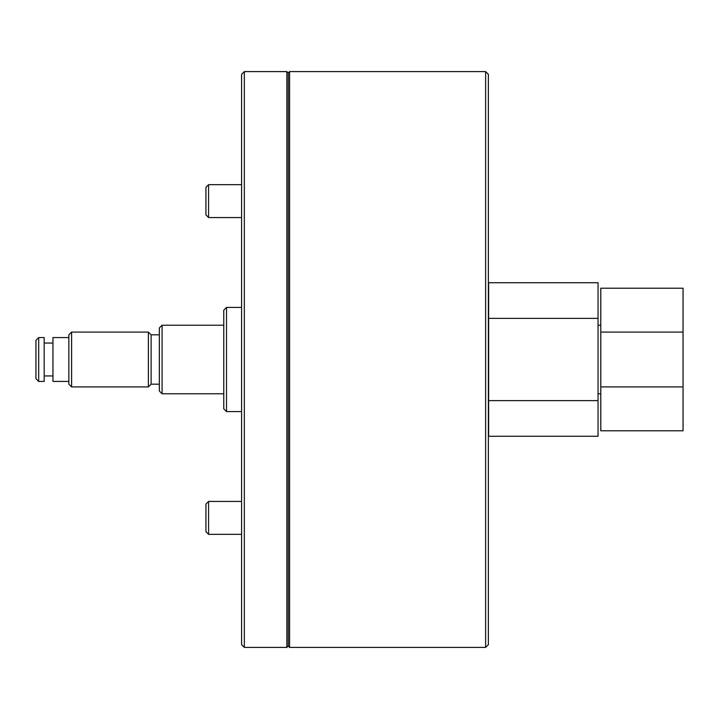 <?xml version="1.0" encoding="UTF-8"?>
<svg xmlns="http://www.w3.org/2000/svg" width="719" height="719" viewBox="0 0 719 719"><rect width="100%" height="100%" fill="white"/><g stroke="black" fill="none" stroke-linecap="round" stroke-linejoin="round"><path stroke-width="1.08" d="M244.334 647.406L286.836 647.406L288.211 646.03L288.211 72.97L289.577 71.594L289.577 647.406L288.211 646.03L288.211 72.97L286.836 71.594L244.334 71.594L244.334 647.406L241.593 644.664L241.593 74.336L244.334 71.594M485.631 647.406L485.631 71.594L488.372 74.336L488.372 644.664L485.631 647.406L289.577 647.406M485.631 71.594L289.577 71.594M600.787 393.778L598.046 393.778L600.787 393.778M286.836 647.406L286.836 71.594M35.95 378.697L35.95 340.303L38.691 337.562L38.691 381.438L35.95 378.697M68.853 384.18L68.853 334.82L71.594 332.079L71.594 386.921L68.853 384.18M159.339 384.18L151.116 384.18L151.116 334.82L148.366 332.079L71.594 332.079M151.116 384.18L148.366 386.921L148.366 332.079M159.339 391.028L159.339 327.972L162.081 325.222L162.081 393.778L159.339 391.028M68.853 381.438L52.954 381.438L52.954 337.562L68.853 337.562M38.691 381.438L44.174 381.438L44.174 337.562L38.691 337.562M226.512 411.601L223.771 408.859L223.771 310.141L226.512 307.399L226.512 411.601L241.593 411.601M488.641 318.373L598.046 318.373L598.046 282.729L488.641 282.729L488.641 436.271L598.046 436.271L598.046 400.627L488.641 400.627M598.046 318.373L598.046 400.627M600.787 325.222L598.046 325.222M600.787 386.921L600.787 430.789L683.05 430.789L683.05 386.921L600.787 386.921L600.787 288.211L683.05 288.211L683.05 332.079L600.787 332.079M683.05 332.079L683.05 386.921M208.591 534.334L205.949 531.692L205.949 504.073L208.591 501.431L208.591 534.334L241.593 534.334M208.591 217.569L205.949 214.927L205.949 187.308L208.591 184.666L208.591 217.569L241.593 217.569M223.771 393.778L162.081 393.778M148.366 386.921L71.594 386.921M52.954 375.956L44.174 375.956M52.954 343.044L44.174 343.044M159.339 334.82L151.116 334.82M223.771 325.222L162.081 325.222M241.593 307.399L226.512 307.399M208.591 501.431L241.593 501.431M208.591 184.666L241.593 184.666"/></g></svg>
